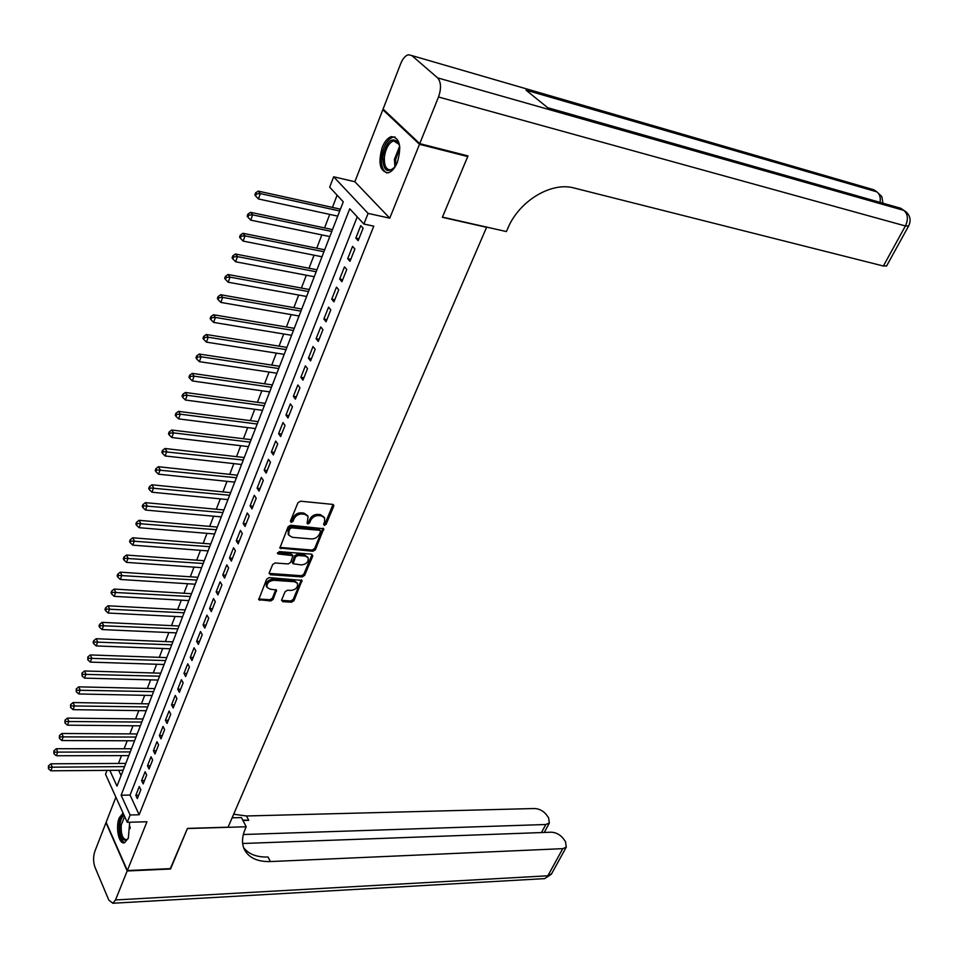 <?xml version="1.0" encoding="UTF-8"?>
<svg xmlns="http://www.w3.org/2000/svg" width="958" height="958" viewBox="0 0 958 958"><rect width="100%" height="100%" fill="white"/><g stroke="black" fill="none" stroke-linecap="round" stroke-linejoin="round"><path stroke-width="1.44" d="M324.367 525.427L326.091 524.349L333.695 506.279L333.695 505.022L332.654 504.387L300.465 501.19L297.938 502.746L290.43 521.104L291.196 522.421L292.956 521.332L293.926 518.973C295.651 515.667 298.321 514.015 301.95 514.003L304.644 514.266L308.093 516.35L307.135 523.475L307.889 523.93L309.638 522.852L310.608 520.505C312.332 517.224 314.99 515.584 318.571 515.572L321.229 515.823L324.594 517.859L324.606 521.799L323.624 524.122L324.367 525.427M323.576 524.254L325.277 523.176L333.013 504.471M290.382 521.224L292.154 520.146L293.124 517.787L293.926 518.973M307.087 522.745L308.823 521.667L309.793 519.332L310.608 520.505M123.079 813.079L119.271 817.797C115.164 827.305 119.008 845.315 124.66 842.657L128.348 838.046L129.689 822.227M397.39 162.225C401.785 146.251 399.797 137.713 391.415 136.611C387.762 137.76 384.697 141.341 382.23 147.34C377.883 163.231 379.907 171.71 388.289 172.799C391.87 171.686 394.9 168.153 397.39 162.225M281.652 599.947L282.73 601.672L291.555 602.187L293.974 600.678L302.033 580.404L269.138 577.626L266.659 579.159L258.72 599.672L270.671 600.953L273.114 599.433L276.527 590.092L270.06 589.11L267.09 587.398C266.516 583.422 268.707 581.063 273.677 580.308L294.621 581.722L297.495 583.374C298.07 587.314 295.89 589.673 290.969 590.439L287.508 590.224L285.077 591.745L281.652 599.947M357.214 216.843L130.06 795.056L139.15 814.767L130.132 814.983L127.246 822.299L105.536 774.268L107.021 770.376M466.63 155.567L467.708 156.561L442.368 217.322L486.592 227.309L228.088 827.173L187.469 828.395L170.704 868.607L127.342 870.559L146.969 821.76L127.246 822.299M467.708 156.561L419.484 144.299L382.829 109.715L354.867 181.733L333.647 176.799L368.1 213.394L363.884 224.04L349.73 208.784L121.127 795.212L130.132 814.983M354.867 181.733L389.762 218.173L419.484 144.299M389.762 218.173L368.1 213.394M139.15 814.767L373.776 226.172L363.884 224.04M312.955 551.257L315.41 549.736L323.732 528.744L290.597 525.247L288.095 526.804L279.88 548.048L312.955 551.257L312.152 550.072L314.607 548.539L323.05 528.193M312.787 555.963L304.608 575.411L302.165 576.932L270.324 574.728L269.21 572.944L272.659 564.525L275.138 562.981L288.178 563.939L290.633 562.418L292.956 555.664L278.275 553.964L277.497 553.508L279.245 551.616L311.733 554.167L312.787 555.963L311.985 554.778L303.818 574.213L304.608 575.411M115.882 797.176L106.134 822.287L127.342 870.559M384.122 110.062L382.829 109.715M358.16 240.674L363.106 228.184L360.747 225.633L355.825 238.111L358.16 240.674M349.993 261.306L354.879 248.96L352.568 246.374L347.694 258.708L349.993 261.306M341.922 281.7L346.76 269.485L344.473 266.875L339.659 279.053L341.922 281.7M333.947 301.842L338.725 289.783L336.474 287.137L331.719 299.171L333.947 301.842M326.067 321.756L330.785 309.841L328.57 307.159L323.864 319.062L326.067 321.756M318.284 341.443L322.942 329.66L320.75 326.953L316.104 338.713L318.284 341.443M310.572 360.903L315.182 349.251L313.026 346.509L308.428 358.148L310.572 360.903M302.968 380.134L307.518 368.626L305.386 365.848L300.848 377.356L302.968 380.134M295.435 399.151L299.938 387.774L297.842 384.972L293.352 396.337L295.435 399.151M287.999 417.963L292.453 406.707L290.37 403.881L285.939 415.113L287.999 417.963M280.634 436.549L285.041 425.424L282.993 422.574L278.61 433.687L280.634 436.549M273.353 454.93L277.712 443.925L275.7 441.051L271.353 452.044L273.353 454.93M266.156 473.12L270.467 462.235L268.479 459.337L264.192 470.198L266.156 473.12M259.043 491.095L263.306 480.329L261.342 477.407L257.103 488.161L259.043 491.095M252.002 508.878L256.217 498.232L254.289 495.286L250.086 505.92L252.002 508.878M245.044 526.469L249.212 515.943L247.296 512.973L243.152 523.487L245.044 526.469M238.159 543.869L242.278 533.45L240.398 530.457L236.291 540.863L238.159 543.869M231.345 561.077L235.428 550.778L233.56 547.76L229.501 558.047L231.345 561.077M224.603 578.105L228.639 567.914L226.806 564.873L222.783 575.051L224.603 578.105M217.945 594.942L221.933 584.859L220.124 581.805L216.149 591.876L217.945 594.942M211.347 611.611L215.299 601.636L213.502 598.558L209.574 608.522L211.347 611.611M204.82 628.101L208.724 618.221L206.964 615.132L203.072 624.999L204.82 628.101M198.366 644.411L202.234 634.651L200.485 631.538L196.629 641.297L198.366 644.411M191.971 660.553L195.803 650.889L194.079 647.764L190.271 657.416L191.971 660.553M185.648 676.54L189.433 666.972L187.732 663.822L183.96 673.378L185.648 676.54M179.386 692.347L183.134 682.874L181.457 679.713L177.733 689.173L179.386 692.347M173.194 707.998L176.907 698.621L175.254 695.448L171.554 704.813L173.194 707.998M167.063 723.482L170.74 714.213L169.099 711.016L165.447 720.284L167.063 723.482M161.004 738.81L164.632 729.637L163.016 726.427L159.399 735.6L161.004 738.81M154.992 753.982L158.585 744.905L156.992 741.672L153.412 750.761L154.992 753.982M149.053 769.011L152.609 760.017L151.041 756.772L147.484 765.765L149.053 769.011M143.161 783.884L146.682 774.974L145.137 771.729L141.616 780.614L143.161 783.884M139.293 786.518L135.808 795.332L137.329 798.601L140.826 789.787L139.293 786.518M337.12 195.192L332.426 207.407M329.732 214.4L324.534 227.92M321.84 234.914L316.727 248.194M314.044 255.187L309.015 268.24M306.332 275.221L301.399 288.047M298.704 295.04L293.855 307.638M291.172 314.619L286.406 327.001M283.724 333.983L279.041 346.149M276.359 353.131L271.761 365.082M269.066 372.063L264.552 383.799M261.869 390.78L257.427 402.312M254.744 409.294L250.385 420.622M247.703 427.603L243.416 438.74M240.733 445.709L236.518 456.655M233.848 463.624L229.704 474.378M227.022 481.335L222.963 491.897M220.28 498.867L216.292 509.249M213.61 516.206L209.682 526.397M207.012 533.355L203.156 543.378M200.485 550.323L196.689 560.179M194.019 567.112L190.295 576.788M187.624 583.733L183.972 593.241M181.302 600.175L177.709 609.516M175.039 616.449L171.506 625.622M168.847 632.543L165.375 641.573M162.716 648.482L159.303 657.356M156.645 664.253L153.292 672.971M150.634 679.869L147.34 688.431M144.694 695.328L141.461 703.735M138.802 710.62L135.629 718.895M132.982 725.769L129.857 733.9M127.21 740.762L124.133 748.749M121.498 755.611L118.481 763.454M118.636 770.292L121.079 775.585M109.799 770.352L116.996 786.147L343.263 201.815L329.684 187.181L333.647 176.799M130.06 795.056L121.127 795.212M355.825 238.111L358.927 238.758M347.694 258.708L350.784 259.319M339.659 279.053L342.736 279.652M331.719 299.171L334.785 299.734M323.864 319.062L326.929 319.589M316.104 338.713L319.158 339.216M308.428 358.148L311.482 358.627M300.848 377.356L303.89 377.799M293.352 396.337L296.381 396.768M285.939 415.113L288.957 415.521M278.61 433.687L281.616 434.058M271.353 452.044L274.359 452.404M264.192 470.198L267.186 470.534M257.103 488.161L260.085 488.472M250.086 505.92L253.068 506.207M243.152 523.487L246.122 523.751M236.291 540.863L239.249 541.102M229.501 558.047L232.459 558.274M222.783 575.051L225.741 575.255M216.149 591.876L219.083 592.056M209.574 608.522L212.508 608.689M203.072 624.999L205.994 625.131M196.629 641.297L199.551 641.417M190.271 657.416L193.169 657.523M183.96 673.378L186.87 673.462M177.733 689.173L180.619 689.245M171.554 704.813L174.44 704.86M165.447 720.284L168.321 720.308M159.399 735.6L162.273 735.612M153.412 750.761L156.274 750.749M147.484 765.765L150.334 765.741M141.616 780.614L144.466 780.59M135.808 795.332L138.647 795.284M324.127 517.188L320.415 514.65L321.229 515.823M309.793 519.332C311.518 516.051 314.176 514.41 317.757 514.398L320.415 514.65M307.638 515.679L303.842 513.081L304.644 514.266M293.124 517.787C294.836 514.482 297.519 512.829 301.147 512.829L303.842 513.081M279.76 547.401L312.152 550.072M320.487 531.606L319.756 530.313L291.603 527.822L289.855 528.912L288.837 531.379L288.849 535.211L292.358 537.318L311.566 538.947C315.122 538.911 317.757 537.27 319.457 534.037L320.487 531.606M320.391 530.612L318.942 529.127L319.756 530.313M288.466 534.624L288.047 530.193L289.053 527.714L290.801 526.637L318.942 529.127M269.09 573.411L301.387 575.722L303.818 574.213M292.837 555.484L291.076 553.82L277.497 552.766L278.275 553.964M301.554 564.933C306.548 564.178 308.727 561.783 308.117 557.736L305.267 556.059L297.902 555.496L295.435 557.017L293.124 563.759L301.554 564.933M307.793 557.257L304.476 554.874L305.267 556.059M292.441 562.729L294.645 555.82L297.112 554.299L304.476 554.874M297.208 582.943L293.843 580.512L294.621 581.722M266.575 586.583L266.324 586.176C265.749 582.201 267.953 579.841 272.91 579.099L293.843 580.512M258.6 599.001L269.916 599.732L272.359 598.223L275.868 589.541M281.544 600.367L290.789 600.977L293.196 599.469L301.363 579.865M340.413 209.167L258.205 191.109L260.348 193.612L258.409 198.953L337.719 216.125M339.707 210.976L260.348 193.612L256.433 193.875L255.582 192.869L254.804 195.013L255.654 196.007L256.433 193.875M258.409 198.953L255.654 196.007M255.582 192.869L258.205 191.109M395.211 166.632C387.212 174.057 383.08 170.763 382.829 156.741C386.529 141.173 391.726 136.443 398.444 142.55L399.749 146.622M399.246 144.478L393.594 140.85C388.816 142.874 385.751 148.203 384.421 156.861C383.966 165.818 386.194 170.129 391.092 169.817L393.834 168.297M395.067 137.006L392.96 137.126C387.032 139.629 383.236 146.251 381.583 156.98C380.949 165.638 382.721 170.967 386.924 172.991M124.6 816.444L121.187 825.185C120.888 834.658 122.744 839.471 126.755 839.639L128.061 838.729C122.744 842.681 120.025 838.118 119.93 825.006C120.54 819.94 121.917 816.683 124.061 815.258M123.378 813.737C121.187 815.653 119.774 819.27 119.151 824.599C118.66 834.658 120.504 840.681 124.684 842.657M419.748 143.64L467.983 155.914L442.452 217.119L506.411 231.561L507.908 228.136C519.164 200.952 551.377 181.529 574.082 188.007L883.372 266.013L905.406 225.968L438.513 96.998L419.748 143.64L383.08 109.068L400.707 63.659C402.767 58.63 405.306 55.66 408.312 54.738L411.856 55.588L437.614 77.873L903.837 210.389L900.795 208.293L547.701 107.703L525.966 90.124L876.869 191.839L873.935 189.816L411.856 55.588M438.513 96.998C441.434 88.411 441.135 82.041 437.614 77.873M886.665 265.833L883.372 266.013M170.344 868.619L187.409 828.538L246.23 826.766L245.2 829.125C241.943 836.801 241.656 843.567 244.338 849.435C248.805 857.853 257.498 861.901 270.407 861.565L562.777 848.656L566.274 847.147L565.507 841.711L563.22 838.478C559.963 834.526 555.963 832.43 551.221 832.203L242.661 843.495M232.123 817.821L241.428 817.569L246.23 826.766M127.175 870.978L105.979 822.706L94.854 851.339C93.142 856.727 93.165 861.996 94.95 867.17L108.805 900.077L112.864 903.25L115.511 899.957L127.175 870.978L170.524 869.014M243.344 834.514L545.809 824.503L549.353 823.018L548.611 817.833L546.395 814.683C543.222 810.839 539.282 808.78 534.576 808.516L246.457 815.976L233.668 814.228M242.721 820.06L248.733 820.311L242.937 820.467M232.423 817.138L233.8 817.773M243.583 847.579C248.625 854.201 256.768 857.35 268.024 857.015L270.407 861.565M332.498 229.597L250.529 212.329L252.625 214.867L250.721 220.136L329.803 236.566M331.767 231.477L252.625 214.867L248.745 215.131L247.906 214.113L247.14 216.221L247.978 217.238L248.745 215.131M250.721 220.136L247.978 217.238M247.906 214.113L250.529 212.329M324.678 249.798L242.937 233.297L245.008 235.872L243.116 241.081L321.984 256.768M323.924 251.738L245.008 235.872L241.141 236.123L240.314 235.093L239.56 237.177L240.386 238.219L241.141 236.123M243.116 241.081L240.386 238.219M240.314 235.093L242.937 233.297M316.942 269.773L235.428 254.026L237.476 256.624L235.608 261.774L314.248 276.73M316.176 271.761L237.476 256.624L233.632 256.876L232.818 255.834L232.076 257.894L232.89 258.935L233.632 256.876M235.608 261.774L232.89 258.935M232.818 255.834L235.428 254.026M309.302 289.508L228.016 274.503L230.028 277.137L228.184 282.227L306.608 296.477M308.512 291.555L230.028 277.137L226.22 277.377L225.417 276.323L224.675 278.359L225.477 279.425L226.22 277.377M228.184 282.227L225.477 279.425M225.417 276.323L228.016 274.503M301.746 309.027L220.687 294.741L222.675 297.399L220.855 302.429L299.052 315.984M300.932 311.134L222.675 297.399L218.879 297.651L218.089 296.573L217.37 298.597L218.161 299.662L218.879 297.651M220.855 302.429L218.161 299.662M218.089 296.573L220.687 294.741M294.274 328.319L213.454 314.739L215.406 317.433L213.598 322.403L291.579 335.288M293.435 330.486L215.406 317.433L211.634 317.673L210.856 316.595L210.137 318.583L210.916 319.661L211.634 317.673M213.598 322.403L210.916 319.661M210.856 316.595L213.454 314.739M286.885 347.407L206.293 334.51L208.221 337.24L206.437 342.15L284.191 354.364M286.023 349.61L208.221 337.24L204.473 337.467L203.707 336.378L203 338.342L203.767 339.443L204.473 337.467M206.437 342.15L203.767 339.443M203.707 336.378L206.293 334.51M279.58 366.267L199.216 354.053L201.12 356.807L199.36 361.669L276.886 373.225M278.706 368.531L201.12 356.807L197.396 357.047L196.641 355.933L195.935 357.873L196.689 358.987L197.396 357.047M199.36 361.669L196.689 358.987M196.641 355.933L199.216 354.053M272.347 384.924L192.223 373.369L194.103 376.159L192.354 380.961L269.653 391.882M271.461 387.236L194.103 376.159L190.391 376.386L189.648 375.273L188.954 377.189L189.696 378.302L190.391 376.386M192.354 380.961L189.696 378.302M189.648 375.273L192.223 373.369M265.21 403.378L185.313 392.469L187.157 395.283L185.433 400.025L262.516 410.335M264.288 405.737L187.157 395.283L183.481 395.51L182.738 394.385L182.056 396.277L182.786 397.402L183.481 395.51M185.433 400.025L182.786 397.402M182.738 394.385L185.313 392.469M258.145 421.628L178.475 411.353L180.296 414.191L178.595 418.886L255.451 428.585M257.211 424.035L180.296 414.191L176.631 414.419L175.913 413.281L175.23 415.149L175.961 416.299L176.631 414.419M178.595 418.886L175.961 416.299M175.913 413.281L178.475 411.353M251.152 439.674L171.71 430.022L173.506 432.884L171.829 437.531L248.457 446.632M250.206 442.141L173.506 432.884L169.877 433.112L169.159 431.962L168.488 433.818L169.195 434.968L169.877 433.112M171.829 437.531L169.195 434.968M169.159 431.962L171.71 430.022M244.242 457.529L165.027 448.488L166.8 451.374L165.135 455.96L241.548 464.486M243.272 460.032L163.183 451.589L162.477 450.428L161.818 452.272L162.525 453.433L163.183 451.589M165.135 455.96L162.525 453.433M162.477 450.428L165.027 448.488M237.392 475.192L158.417 466.738L160.166 469.659L158.525 474.198L234.71 482.137M236.41 477.743L156.573 469.875L155.879 468.701L155.22 470.522L155.914 471.683L156.573 469.875M158.525 474.198L155.914 471.683M155.879 468.701L158.417 466.738M230.627 492.663L151.879 484.796L153.603 487.742L151.975 492.22L227.944 499.609M229.633 495.262L150.035 487.945L149.34 486.772L148.694 488.568L149.376 489.742L150.035 487.945M151.975 492.22L149.376 489.742M149.34 486.772L151.879 484.796M223.944 509.955L145.424 502.651L147.125 505.62L145.508 510.051L221.25 516.889M222.915 512.59L143.568 505.824L142.886 504.638L142.239 506.411L142.922 507.596L143.568 505.824M145.508 510.051L142.922 507.596M142.886 504.638L145.424 502.651M217.31 527.056L139.03 520.314L140.706 523.296L139.114 527.69L214.628 533.989M216.28 529.738L137.162 523.499L136.503 522.302L135.868 524.062L136.527 525.259L137.162 523.499M139.114 527.69L136.527 525.259M136.503 522.302L139.03 520.314M210.76 543.976L132.707 537.785L134.359 540.791L132.779 545.138L208.078 550.91M209.718 546.695L130.839 540.995L130.18 539.785L129.558 541.521L130.216 542.731L130.839 540.995M132.779 545.138L130.216 542.731M130.18 539.785L132.707 537.785M204.282 560.729L126.444 555.053L128.073 558.095L126.516 562.382L201.599 567.651M203.216 563.484L124.576 558.286L123.929 557.077L123.307 558.789L123.965 560.011L124.576 558.286M126.516 562.382L123.965 560.011M123.929 557.077L126.444 555.053M197.863 577.291L120.253 572.154L121.87 575.207L120.325 579.458L195.181 584.212M196.785 580.081L118.385 575.399L117.75 574.177L117.139 575.878L117.774 577.099L118.385 575.399M120.325 579.458L117.774 577.099M117.75 574.177L120.253 572.154M191.516 593.697L114.134 589.062L115.726 592.14L114.194 596.343L188.834 600.606M190.414 596.523L112.266 592.331L111.631 591.098L111.02 592.774L111.655 594.008L112.266 592.331M114.194 596.343L111.655 594.008M111.631 591.098L114.134 589.062M185.229 609.923L108.074 605.791L109.643 608.881L108.134 613.048L182.559 616.82M184.116 612.785L106.206 609.072L105.584 607.839L104.985 609.504L105.608 610.737L106.206 609.072M108.134 613.048L105.608 610.737M105.584 607.839L108.074 605.791M179.014 625.981L102.087 622.353L103.632 625.454L102.135 629.574L176.344 632.879M177.889 628.879L100.207 625.646L99.596 624.4L98.997 626.041L99.62 627.286L100.207 625.646M102.135 629.574L99.62 627.286M99.596 624.4L102.087 622.353M172.859 641.872L96.159 638.723L97.68 641.86L96.207 645.932L170.189 648.77M171.722 644.818L94.279 642.04L93.668 640.782L93.082 642.411L93.692 643.668L94.279 642.04M96.207 645.932L93.692 643.668M93.668 640.782L96.159 638.723M166.764 657.607L90.292 654.937L91.788 658.086L90.327 662.11L164.093 664.493M165.614 660.577L88.411 658.266L87.813 656.996L87.825 659.87L88.411 658.266M90.327 662.11L87.825 659.87M87.813 656.996L90.292 654.937M160.728 673.187L84.484 670.971L85.969 674.133L84.52 678.12L158.07 680.06M159.567 676.192L82.604 674.312L82.005 673.043L82.029 675.905L82.604 674.312M84.52 678.12L82.029 675.905M82.005 673.043L84.484 670.971M154.765 688.598L78.736 686.85L80.197 690.023L78.772 693.975L152.106 695.472M153.591 691.64L76.856 690.203L76.269 688.922L76.281 691.784L76.856 690.203M78.772 693.975L76.281 691.784M76.269 688.922L78.736 686.85M148.849 703.867L73.047 702.549L74.496 705.747L73.071 709.65L146.191 710.728M147.664 706.932L71.167 705.926L70.593 704.645L70.605 707.483L71.167 705.926M73.071 709.65L70.605 707.483M70.593 704.645L73.047 702.549M143.005 718.979L67.419 718.105L68.844 721.314L67.443 725.182L140.347 725.841M141.808 722.069L65.539 721.482L64.964 720.2L64.976 723.027L65.539 721.482M67.443 725.182L64.976 723.027M64.964 720.2L67.419 718.105M137.21 733.936L61.851 733.493L63.252 736.714L61.863 740.546L134.551 740.785M136 737.061L59.959 736.882L59.408 735.588L59.408 738.414L59.959 736.882M61.863 740.546L59.408 738.414M59.408 735.588L61.851 733.493M131.474 748.749L56.33 748.725L57.72 751.958L56.342 755.754L128.827 755.599M130.252 751.91L54.45 752.126L53.899 750.832L53.899 753.647L54.45 752.126M56.342 755.754L53.899 753.647M53.899 750.832L56.33 748.725M125.797 763.418L50.882 763.801L52.247 767.059L50.882 770.807L123.151 770.256M124.564 766.604L48.99 767.214L48.439 765.921L48.451 768.723L48.99 767.214M50.882 770.807L48.451 768.723M48.439 765.921L50.882 763.801M325.277 523.176L326.091 524.349M292.154 520.146L292.956 521.332M308.823 521.667L309.638 522.852M317.757 514.398L318.571 515.572M301.147 512.829L301.95 514.003M332.869 505.117L333.695 506.279M280.203 547.509L280.993 548.706M322.918 528.792L323.732 529.966M314.607 548.539L315.41 549.736M290.801 526.637L291.603 527.822M289.053 527.714L289.855 528.912M288.047 530.193L288.837 531.379M301.387 575.722L302.165 576.932M269.557 573.507L270.324 574.728M291.076 553.82L291.867 555.017M297.112 554.299L297.902 555.496M294.645 555.82L295.435 557.017M292.334 561.4L293.124 562.597M272.91 579.099L273.677 580.308M275.76 589.984L276.527 591.206M272.359 598.223L273.114 599.433M269.916 599.732L270.671 600.953M259.079 599.097L259.834 600.319M301.243 580.344L302.021 581.542M293.196 599.469L293.974 600.678M290.789 600.977L291.555 602.187M281.975 600.45L282.73 601.672M394.9 167.039L394.433 159.315L399.666 146.119M399.845 147.795L395.642 159.507L395.798 165.626M130.096 828.634L130.108 826.73M882.965 203.216L881.779 196.522L876.869 191.839C879.719 194.055 880.785 197.576 880.043 202.377M870.259 188.75L876.965 191.863M886.509 266.132L908.495 226.22C911.166 220.891 910.459 216.185 906.388 212.089L903.837 210.389C907.933 214.089 908.459 219.286 905.406 225.968L908.639 225.968M896.844 207.167L900.795 208.293L903.933 210.413M248.733 820.311L246.457 815.976M115.511 899.957L547.856 875.792L562.777 848.656M541.462 832.562L545.809 824.503M551.736 873.528L544.671 878.618L543.15 878.702M288.059 534.025L288.849 535.211M292.334 562.55L293.124 563.759M266.324 586.176L267.09 587.398M398.887 143.724L398.444 142.55M397.45 141.832L393.594 140.85M544.252 832.466L549.353 823.018M112.864 903.25L544.671 878.618L551.353 874.223L566.274 847.147"/></g></svg>
